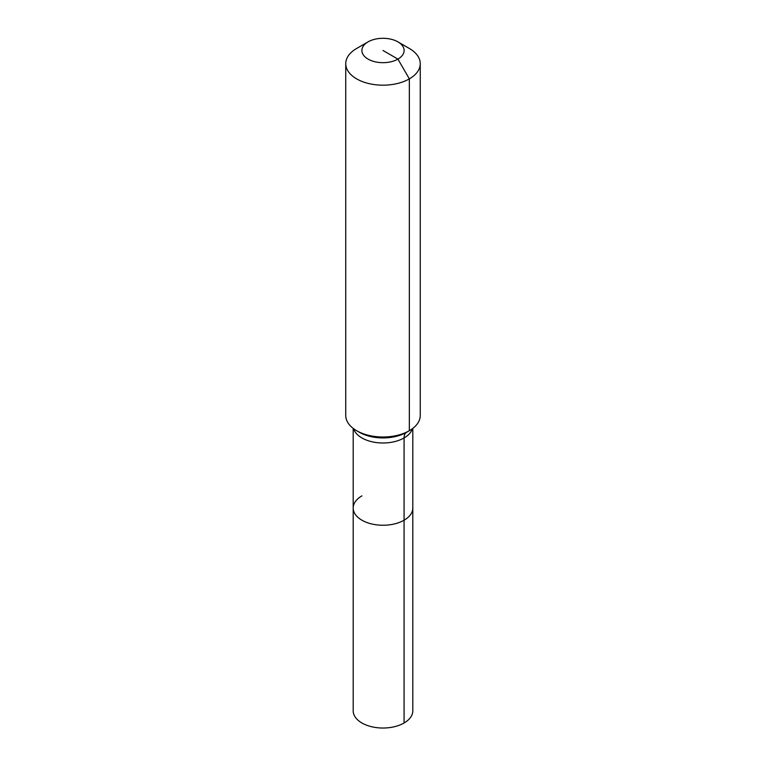 <?xml version="1.0" encoding="UTF-8"?>
<svg xmlns="http://www.w3.org/2000/svg" width="766" height="766" viewBox="0 0 766 766"><rect width="100%" height="100%" fill="white"/><g stroke="black" fill="none" stroke-linecap="round" stroke-linejoin="round"><path stroke-width="1.15" d="M412.807 428.405L412.807 710.819A29.807 17.206 180 0 1 404.075 722.989A29.807 17.206 180 0 1 371.596 726.723A29.807 17.206 180 0 1 353.193 710.819L353.193 508.04A29.807 17.206 180 0 1 361.925 495.87M397.927 41.871A21.113 12.189 180 0 1 397.927 59.106A21.113 12.189 180 0 1 368.073 59.106A21.113 12.189 180 0 1 368.073 41.871A21.113 12.189 180 0 1 397.927 41.871L409.341 48.459A37.256 21.505 180 0 1 420.256 63.674L420.256 415.498A37.256 21.505 180 0 1 409.341 430.712L406.65 432.263A12.419 7.172 -120 0 0 404.075 437.951L404.075 520.21A29.807 17.206 180 0 0 412.807 508.04A29.807 17.206 180 0 1 404.075 520.21A29.807 17.206 180 0 1 371.596 523.934A29.807 17.206 180 0 1 353.193 508.04A29.807 17.206 180 0 0 371.596 523.934A29.807 17.206 180 0 0 404.075 520.21L404.075 722.989M368.073 41.871L356.659 48.459L368.073 41.871M420.256 63.674A37.256 21.505 180 0 1 409.341 78.879A37.256 21.505 180 0 1 368.743 83.542A37.256 21.505 180 0 1 345.744 63.674A37.256 21.505 180 0 1 356.659 48.459L356.659 48.459M383 50.489L397.927 59.106L409.341 78.879L409.341 430.712A37.256 21.505 180 0 1 356.659 430.712A37.256 21.505 180 0 1 345.744 415.498L345.744 63.674M406.65 432.263L409.341 430.712L406.65 432.263A33.436 19.303 180 0 1 359.35 432.263L356.659 430.712M412.357 428.74A29.807 17.206 180 0 1 404.075 437.951A29.807 17.206 180 0 1 361.925 437.951A29.807 17.206 180 0 1 353.643 428.74M353.193 428.405L353.193 508.04"/></g></svg>
